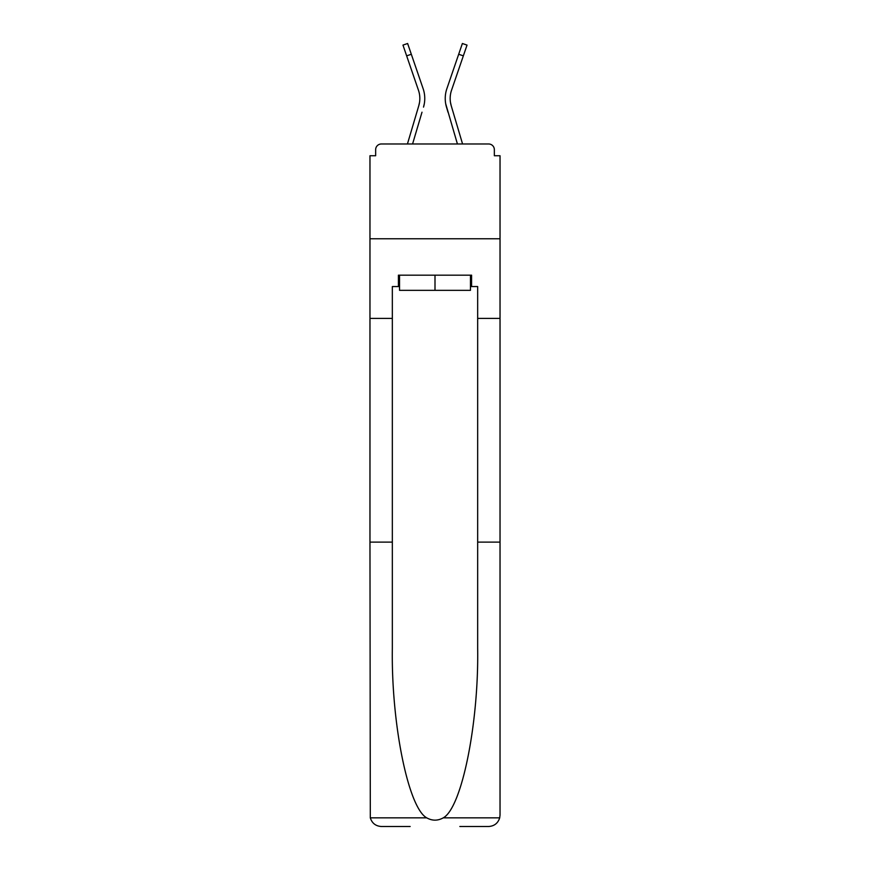 <?xml version="1.0" encoding="UTF-8"?>
<svg xmlns="http://www.w3.org/2000/svg" width="870" height="870" viewBox="0 0 870 870"><rect width="100%" height="100%" fill="white"/><g stroke="black" fill="none" stroke-linecap="round" stroke-linejoin="round"><path stroke-width="1.3" d="M477.663 542.119L500.032 542.119L500.032 815.125L500.032 155.741L494.345 155.741L494.345 149.673A5.688 5.688 0 0 0 488.657 143.985L381.343 143.985A5.688 5.688 0 0 0 375.655 149.673L375.655 155.741L369.967 155.741L369.967 238.771L500.032 238.771L369.967 238.771L369.967 318.398L392.337 318.398L392.337 648.183C391.163 723.535 408.28 807.947 426.746 817.854C432.238 820.91 437.74 820.91 443.254 817.854C461.72 807.947 478.837 723.535 477.663 648.183L477.663 286.556L471.594 286.556L471.594 275.181L398.406 275.181L398.406 286.556L399.547 286.556M488.657 143.985L464.58 143.985M405.42 143.985L381.343 143.985M494.345 155.741L494.345 149.673M375.655 149.673L375.655 155.741M419.536 102.366L418.785 105.705L419.536 102.366M412.576 143.985L422.004 112.197M417.274 110.794L407.432 143.985L417.274 110.794M450.464 102.366L451.215 105.705L450.464 102.366M447.996 112.197L446.484 107.108A30.33 30.33 0 0 1 446.886 88.631L462.383 43.5L467.038 45.099L451.541 90.23A25.404 25.404 0 0 0 451.215 105.705L462.568 143.985M451.541 90.23A25.404 25.404 0 0 0 450.171 98.484A25.404 25.404 0 0 1 451.541 90.23A25.404 25.404 0 0 0 450.171 98.484A25.404 25.404 0 0 1 451.541 90.23A25.404 25.404 0 0 0 450.171 98.484A25.404 25.404 0 0 1 451.541 90.23A25.404 25.404 0 0 0 450.171 98.484A25.404 25.404 0 0 1 451.541 90.23A25.404 25.404 0 0 0 450.171 98.484A25.404 25.404 0 0 1 451.541 90.23A25.404 25.404 0 0 0 450.171 98.484A25.404 25.404 0 0 1 451.541 90.23A25.404 25.404 0 0 0 450.171 98.484A25.404 25.404 0 0 1 451.541 90.23A25.404 25.404 0 0 0 450.171 98.484A25.404 25.404 0 0 1 451.541 90.23A25.404 25.404 0 0 0 450.171 98.484A25.404 25.404 0 0 1 451.541 90.23A25.404 25.404 0 0 0 450.171 98.484A25.404 25.404 0 0 1 451.541 90.23A25.404 25.404 0 0 0 450.171 98.484A25.404 25.404 0 0 1 451.541 90.23A25.404 25.404 0 0 0 450.171 98.484A25.404 25.404 0 0 1 451.541 90.23A25.404 25.404 0 0 0 450.171 98.484A25.404 25.404 0 0 1 451.541 90.23A25.404 25.404 0 0 0 450.171 98.484A25.404 25.404 0 0 1 451.541 90.23A25.404 25.404 0 0 0 450.171 98.484M470.452 275.181L470.452 290.341L399.547 290.341L399.547 275.181M435 275.181L435 290.341M392.337 542.119L369.967 542.119L370.305 817.854C372.023 823.227 375.709 826.119 381.343 826.5L410.161 826.5M459.838 826.5L488.657 826.5C494.29 826.119 497.977 823.227 499.695 817.854L500.032 815.125M369.967 542.119L369.967 318.398M500.032 318.398L477.663 318.398M398.406 286.556L392.337 286.556L392.337 318.398M470.452 286.556L471.594 286.556M406.649 55.865L402.962 45.099L407.617 43.5L411.314 54.255L406.649 55.865L418.459 90.23A25.404 25.404 0 0 1 418.785 105.705L407.432 143.985M418.459 90.23A25.404 25.404 0 0 1 419.829 98.484A25.404 25.404 0 0 0 418.459 90.23A25.404 25.404 0 0 1 419.829 98.484A25.404 25.404 0 0 0 418.459 90.23A25.404 25.404 0 0 1 419.829 98.484M424.299 103.78L423.516 107.108A30.33 30.33 0 0 0 423.114 88.631L411.314 54.255M423.114 88.631L417.839 73.265M457.424 143.985L445.701 103.78M446.886 88.631L452.161 73.265M370.305 817.854L426.746 817.854M443.254 817.854L499.695 817.854M463.351 55.865L458.686 54.255"/></g></svg>
